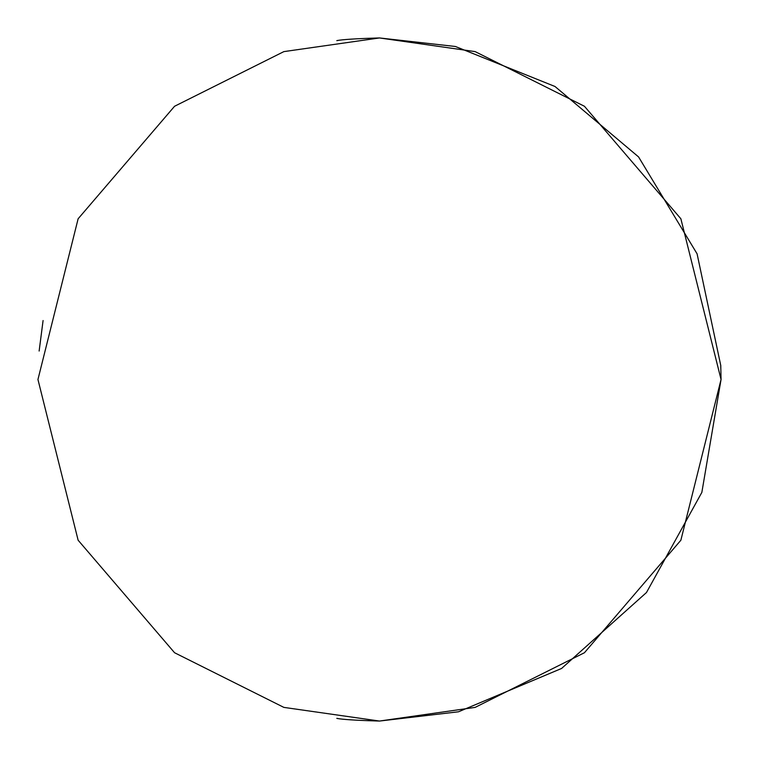 <?xml version="1.0" encoding="UTF-8"?>
<svg xmlns="http://www.w3.org/2000/svg" width="759" height="759" viewBox="0 0 759 759"><rect width="100%" height="100%" fill="white"/><g stroke="black" fill="none" stroke-linecap="round" stroke-linejoin="round"><path stroke-width="1.14" d="M336.806 40.625C342.385 39.496 356.616 38.605 379.5 37.95L283.866 51.612L174.57 106.26L78.13 218.772L37.95 379.5L78.13 540.228L174.57 652.74L283.866 707.388L379.5 721.05C356.626 720.405 342.394 719.504 336.806 718.375M39.136 351.037L43.083 320.535M379.5 721.05L475.134 707.388L584.43 652.74L680.87 540.228L721.05 379.5L680.87 218.772L584.43 106.26L475.134 51.612L379.5 37.95L455.409 46.489L555.009 86.498L638.566 156.923L697.085 253.819L720.765 365.525L721.05 379.5L701.847 492.401L646.469 592.532L561.584 668.461L458.521 711.781L379.5 721.05"/></g></svg>
